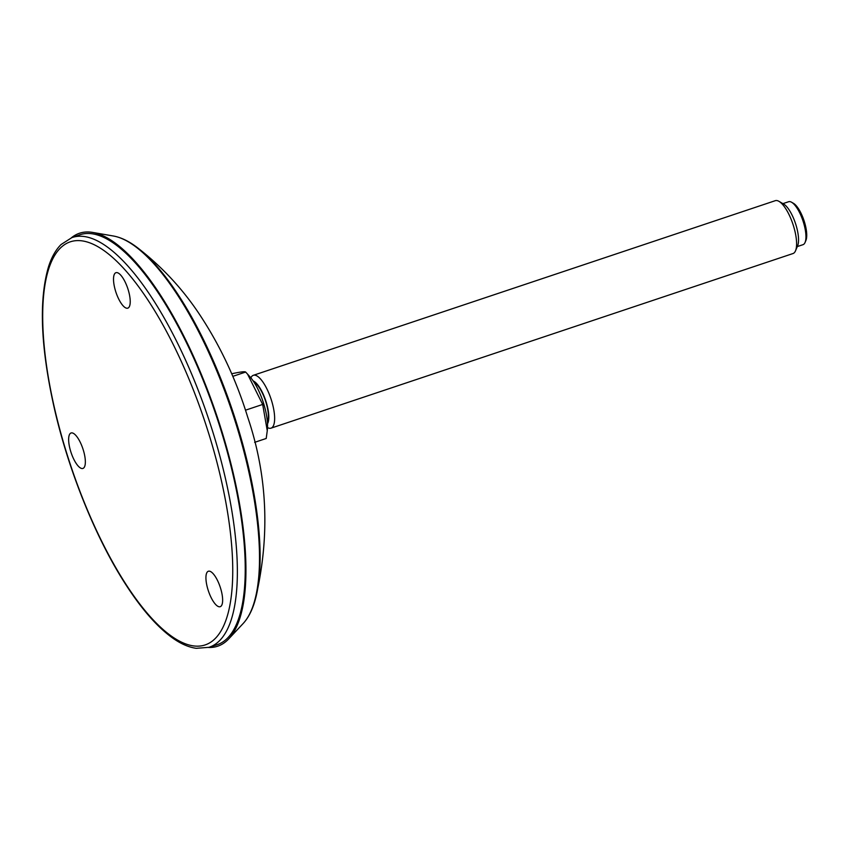 <?xml version="1.0" encoding="UTF-8"?>
<svg xmlns="http://www.w3.org/2000/svg" width="849" height="849" viewBox="0 0 849 849"><rect width="100%" height="100%" fill="white"/><g stroke="black" fill="none" stroke-linecap="round" stroke-linejoin="round"><path stroke-width="1.27" d="M70.722 451.477A18.689 6.208 -108.5 0 0 82.809 468.468A18.689 6.208 -108.5 0 0 82.884 448.739A18.689 6.208 -108.5 0 0 70.955 433.022A18.689 6.208 -108.5 0 0 70.722 451.477M222.205 604.01A18.689 6.208 -108.5 0 0 218.618 582.892A18.689 6.208 -108.5 0 0 208.249 571.281A18.689 6.208 -108.5 0 0 208.398 590.936A18.689 6.208 -108.5 0 0 220.103 606.727A18.689 6.208 -108.5 0 0 222.205 604.01M120.24 274.609A18.689 6.208 -108.5 0 0 115.835 272.731A18.689 6.208 -108.5 0 0 115.984 292.385A18.689 6.208 -108.5 0 0 127.69 308.176A18.689 6.208 -108.5 0 0 129.271 293.86A18.689 6.208 -108.5 0 0 120.24 274.609M208.896 647.331L216.75 644.858A216.166 71.804 -108.5 0 0 216.686 416.944A216.166 71.804 -108.5 0 0 79.594 234.876L71.836 237.635L61.054 244.533C55.716 249.882 51.534 257.3 48.51 266.788C38.651 300.408 40.667 347.931 54.559 409.356C68.567 470.187 94.642 535.188 123.317 580.705C139.873 607.077 156.174 626.084 172.23 637.726C180.572 643.733 188.595 647.256 196.268 648.318L208.896 647.331A216.017 71.751 -108.5 0 0 213.332 433.563A216.017 71.751 -108.5 0 0 71.836 237.635M71.422 237.773A217.737 72.324 71.5 0 1 92.668 232.424A217.737 72.324 71.5 0 1 221.716 430.878A217.737 72.324 71.5 0 1 228.668 638.947A217.737 72.324 71.5 0 1 208.483 647.458M782.927 203.633L788.647 201.722A22.647 7.524 71.5 0 1 791.618 202.264A22.647 7.524 71.5 0 1 805.754 233.199A22.647 7.524 71.5 0 1 805.064 242.464A22.647 7.524 71.5 0 1 803.016 244.671L797.296 246.581M791.618 202.264L793.497 203.346A20.907 6.941 71.5 0 1 806.55 231.904A20.907 6.941 71.5 0 1 805.913 240.458L805.064 242.464M253.342 375.3L775.296 200.682A27.868 9.254 71.5 0 1 778.957 201.34A27.868 9.254 71.5 0 1 796.362 239.418A27.868 9.254 71.5 0 1 795.513 250.816A27.868 9.254 71.5 0 1 792.987 253.543L271.022 428.161A27.868 9.254 -108.5 0 0 270.958 398.786A27.868 9.254 -108.5 0 0 253.342 375.3A27.868 9.254 -108.5 0 0 250.88 377.869M778.957 201.34L783.659 204.057A23.517 7.811 71.5 0 1 798.347 236.192A23.517 7.811 71.5 0 1 797.625 245.807L795.513 250.816M267.499 423.789A23.517 7.811 -108.5 0 0 265.695 400.548A23.517 7.811 -108.5 0 0 253.151 380.914M267.509 427.578A27.868 9.254 -108.5 0 0 271.022 428.161M254.636 442.34L266.204 438.477L267.265 430.719L262.681 404.442L245.488 410.194M232.796 376.351L245.648 372.053L247.568 374.144L262.681 404.442M231.713 373.825L232.138 373.687C240.288 371.915 244.788 371.374 245.648 372.053M267.297 430.432L267.424 428.925A34.65 11.515 -108.5 0 0 249.999 376.85L247.568 374.133M267.424 422.505A22.647 7.524 -108.5 0 0 265.419 400.643A22.647 7.524 -108.5 0 0 253.862 381.976M209.098 434.73A212.526 70.594 71.5 0 1 156.343 623.145A212.526 70.594 71.5 0 1 47.714 272.221A212.526 70.594 71.5 0 1 209.098 434.73M255.167 600.063A206.689 68.652 -108.5 0 0 237.136 424.924A206.689 68.652 -108.5 0 0 137.241 247.537C162.435 267.021 183.628 289.965 200.82 316.38C220.857 347.071 236.457 380.554 247.6 416.817C267.711 476.045 270.237 537.12 255.167 600.063C252.355 610.081 248.311 617.945 243.037 623.644L228.668 638.947M137.241 247.537C128.963 241.222 121.004 237.38 113.363 236.001A207.623 68.96 71.5 0 1 236.415 425.232A207.623 68.96 71.5 0 1 243.037 623.644M113.363 236.001L92.668 232.424"/></g></svg>
